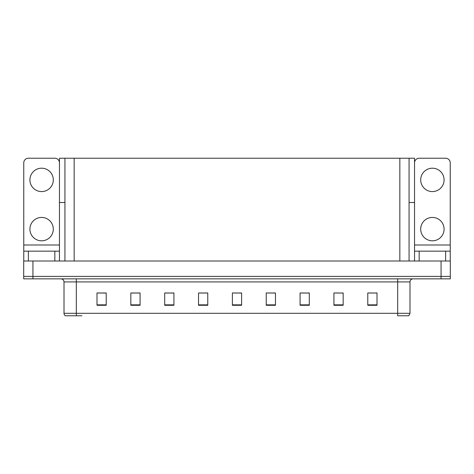 <?xml version="1.0" encoding="UTF-8"?>
<svg xmlns="http://www.w3.org/2000/svg" width="474" height="474" viewBox="0 0 474 474"><rect width="100%" height="100%" fill="white"/><g stroke="black" fill="none" stroke-linecap="round" stroke-linejoin="round"><path stroke-width="0.71" d="M409.068 202.534L414.543 202.534L414.543 244.999L450.241 244.999L450.241 261.002M64.932 202.534L59.457 202.534L59.457 158.227L414.543 158.227L414.543 202.534M32.931 278.848L450.3 278.848L450.3 276.383L23.7 276.383L23.7 261.002L32.931 261.002L32.931 276.383L23.7 276.383L23.7 278.848L32.931 278.848L32.931 276.383L450.3 276.383L450.3 261.002L32.931 261.002M64.932 158.227L64.932 261.002M409.068 158.227L409.068 261.002M371.065 293.033L377.008 293.033L367.777 292.973L371.065 292.973L367.777 292.973L367.777 305.28L377.008 305.28L377.008 292.973L375.681 293.033M336.973 293.033L343.158 293.033L333.927 292.973L336.973 292.973L333.927 292.973L333.927 305.28L343.158 305.28L343.158 292.973L341.588 293.033M302.88 293.033L309.309 293.033L300.078 292.973L302.88 292.973L300.078 292.973L300.078 305.28L309.309 305.28L309.309 292.973L307.496 293.033M268.788 293.033L275.465 293.033L266.234 292.973L268.788 292.973L266.234 292.973L266.234 305.28L275.465 305.28L275.465 292.973L273.403 293.033M98.319 293.033L106.223 293.033L96.992 292.973L98.319 292.973L96.992 292.973L96.992 305.28L106.223 305.28L106.223 292.973L102.935 293.033M132.412 293.033L140.073 293.033L130.842 292.973L132.412 292.973L130.842 292.973L130.842 305.28L140.073 305.28L140.073 292.973L137.027 293.033M166.504 293.033L173.922 293.033L164.691 292.973L166.504 292.973L164.691 292.973L164.691 305.28L173.922 305.28L173.922 292.973L171.12 293.033M200.597 293.033L207.766 293.033L198.535 292.973L200.597 292.973L198.535 292.973L198.535 305.28L207.766 305.28L207.766 292.973L205.212 293.033M234.695 293.033L241.616 293.033L232.384 292.973L234.695 292.973L232.384 292.973L232.384 305.28L241.616 305.28L241.616 292.973L239.305 293.033M309.309 292.973L307.496 292.973L309.309 292.973M343.158 292.973L341.588 292.973L343.158 292.973M377.008 292.973L375.681 292.973L377.008 292.973M207.766 292.973L205.212 292.973L207.766 292.973M173.922 292.973L171.12 292.973L173.922 292.973M140.073 292.973L137.027 292.973L140.073 292.973M106.223 292.973L102.935 292.973L106.223 292.973M275.465 292.973L273.403 292.973L275.465 292.973M241.616 292.973L239.305 292.973L241.616 292.973M409.992 313.308L408.76 315.773L397.68 315.773L397.68 313.308L409.992 313.308L409.992 281.923A3.075 3.075 0 0 1 413.067 278.848M81.919 315.773L65.24 315.773A3.075 3.075 0 0 1 64.008 313.308L64.008 281.923C63.824 280.057 62.799 279.032 60.933 278.848M64.008 313.308L76.32 313.308L76.32 315.773L66.621 315.773M41.611 191.585A11.69 11.69 0 0 1 29.915 179.889A11.69 11.69 0 0 1 41.611 168.199A11.69 11.69 0 0 1 53.301 179.889A11.69 11.69 0 0 1 41.611 191.585M41.611 240.816A11.69 11.69 0 0 1 29.915 229.126A11.69 11.69 0 0 1 41.611 217.43A11.69 11.69 0 0 1 53.301 229.126A11.69 11.69 0 0 1 41.611 240.816M54.842 261.002L54.842 251.155L28.375 251.155L28.375 261.002M59.457 162.843A4.616 4.616 0 0 0 54.842 158.227L28.375 158.227A4.616 4.616 0 0 0 23.759 162.843L23.759 244.999L59.457 244.999L59.457 261.002M59.457 202.534L59.457 244.999M23.759 261.002L23.759 251.155L28.375 251.155M54.842 251.155L59.457 251.155M23.759 251.155L23.759 244.999M432.389 191.585A11.69 11.69 0 0 1 420.699 179.889A11.69 11.69 0 0 1 432.389 168.199A11.69 11.69 0 0 1 444.085 179.889A11.69 11.69 0 0 1 432.389 191.585M432.389 240.816A11.69 11.69 0 0 1 420.699 229.126A11.69 11.69 0 0 1 432.389 217.43A11.69 11.69 0 0 1 444.085 229.126A11.69 11.69 0 0 1 432.389 240.816M445.625 261.002L445.625 251.155L419.158 251.155L419.158 261.002M450.241 244.999L450.241 162.843A4.616 4.616 0 0 0 445.625 158.227L419.158 158.227A4.616 4.616 0 0 0 414.543 162.843M414.543 261.002L414.543 251.155L419.158 251.155M445.625 251.155L450.241 251.155M414.543 251.155L414.543 244.999M441.069 261.002L441.069 278.848M74.163 158.227L74.163 261.002M399.837 158.227L399.837 261.002M397.68 278.848L397.68 281.923L64.008 281.923M409.992 281.923L397.68 281.923L397.68 313.308L76.32 313.308L76.32 278.848M241.616 304.853L232.384 304.853M207.766 304.853L198.535 304.853M173.922 304.853L164.691 304.853M140.073 304.853L130.842 304.853M106.223 304.853L96.992 304.853M275.465 304.853L266.234 304.853M309.309 304.853L300.078 304.853M343.158 304.853L333.927 304.853M377.008 304.853L367.777 304.853"/></g></svg>
